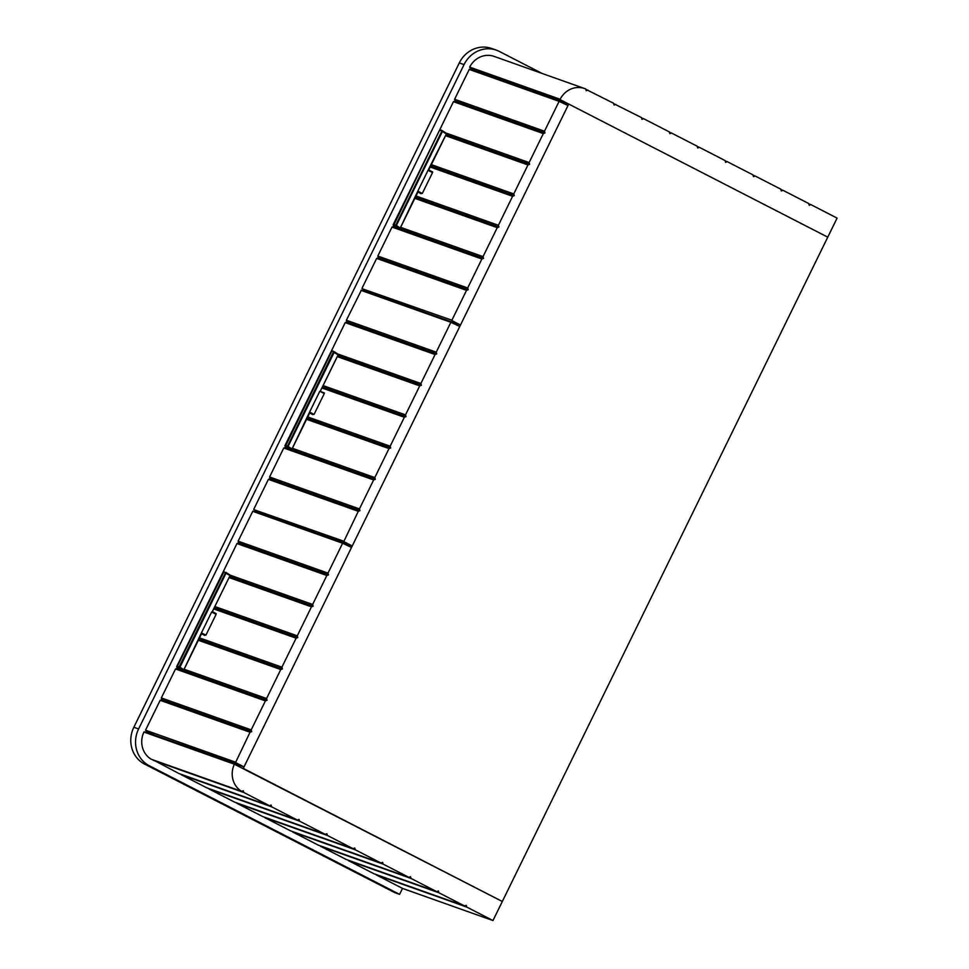 <?xml version="1.0" encoding="UTF-8"?>
<svg xmlns="http://www.w3.org/2000/svg" width="969" height="969" viewBox="0 0 969 969"><rect width="100%" height="100%" fill="white"/><g stroke="black" fill="none" stroke-linecap="round" stroke-linejoin="round"><path stroke-width="1.45" d="M269.467 805.699L271.138 805.069L271.647 806.826L297.338 820.016L299.009 819.386L299.518 821.143L325.209 834.345L326.88 833.715L327.389 835.46L353.079 848.662L354.751 848.032L355.26 849.789L380.95 862.979L382.622 862.349L383.13 864.106L408.821 877.308L410.493 876.679L411.001 878.423L436.692 891.625L438.363 890.995L438.872 892.752L464.563 905.942L466.234 905.325L466.755 907.069L492.979 920.55L502.317 901.497L234.389 764.202A21.233 19.634 109.6 0 0 241.644 791.358L243.267 790.74L243.776 792.497L269.467 805.699L178.999 773.553L153.187 759.926M466.755 907.069L376.275 874.922L402.51 888.403L492.979 920.55M438.872 892.752L348.404 860.605L374.095 873.808L464.563 905.942M411.001 878.423L320.533 846.288L346.224 859.479L436.692 891.625M383.13 864.106L292.662 831.959L318.353 845.162L408.821 877.308M355.26 849.789L264.791 817.642L290.482 830.833L380.95 862.979M327.389 835.46L236.92 803.313L262.611 816.516L353.079 848.662M299.518 821.143L209.05 788.996L234.74 802.199L325.209 834.345M271.647 806.826L181.179 774.679L206.869 787.87L297.338 820.016M241.644 791.358L151.176 759.211A21.233 19.634 -70.4 0 1 143.921 732.055L234.74 764.02M243.776 792.497L153.308 760.35M641.575 117.964L643.646 118.703L641.962 119.332L641.454 117.576L613.704 103.647M643.646 118.703L669.325 131.905L669.833 133.649L671.517 133.032L669.446 132.293M671.517 133.032L697.196 146.222L697.704 147.978L699.388 147.349L697.317 146.61M699.388 147.349L725.066 160.551L725.575 162.295L727.259 161.666L725.187 160.927M727.259 161.666L752.937 174.868L753.446 176.624L755.13 175.995L753.058 175.256M755.13 175.995L780.808 189.185L781.317 190.941L783 190.312L780.929 189.573M783 190.312L808.679 203.514L809.188 205.258L810.871 204.629L808.8 203.902M615.775 104.386L614.092 105.015L613.583 103.259L585.833 89.33M810.871 204.629L837.095 218.11L502.317 901.497L243.28 768.393L568.73 104.058L827.768 237.163L560.264 99.71L469.795 67.564L478.262 71.912L568.73 104.058M469.795 67.564L469.674 67.115A21.233 19.634 -70.4 0 1 494.117 56.396L584.586 88.542A21.233 19.634 109.6 0 0 560.143 99.262L560.264 99.71M587.904 90.056L586.221 90.686L585.736 88.991A21.233 19.634 109.6 0 0 584.586 88.542M496.334 50.146L491.574 48.45A27.871 25.775 -70.4 0 0 459.294 62.924L133.843 727.259A27.871 25.775 -70.4 0 0 144.538 764.056L394.831 892.667L399.591 894.363L149.299 765.74A27.871 25.775 -70.4 0 1 138.603 728.954L464.054 64.608A27.871 25.775 -70.4 0 1 496.334 50.146A27.871 25.775 -70.4 0 1 499.253 51.405L542.252 73.499M402.51 888.403L399.591 894.363M229.98 575.101L312.636 604.462L326.832 575.489L236.957 543.561L222.797 572.643M214.864 606.533L297.277 635.821L311.473 606.848L229.059 577.56M221.671 574.944L207.439 603.99M199.505 637.881L281.918 667.169L296.114 638.196L213.701 608.92M206.312 606.291L192.08 635.349M184.146 669.24L266.56 698.516L280.756 669.543L198.342 640.267M190.954 637.638L176.685 666.587L177.194 668.344L175.522 668.973L265.397 700.902L251.201 729.875L161.326 697.934L175.522 668.973M177.715 666.951L176.685 666.587M145.532 730.178L160.164 700.321L250.038 732.249L235.54 762.555L145.532 730.178L235.406 762.119M326.832 575.489L328.515 574.859L327.994 573.115L342.626 543.246L351.517 547.449L244.006 766.903L235.54 762.555M312.636 604.462L313.144 606.219L311.473 606.848M297.277 635.821L297.786 637.566L296.114 638.196M281.918 667.169L282.427 668.925L280.756 669.543M266.56 698.516L267.069 700.272L265.397 700.902M251.201 729.875L251.71 731.619L250.038 732.249M145.665 730.626L154.132 734.974L244.006 766.903M327.994 573.115L238.12 541.174L252.752 511.317L342.978 543.064M161.326 697.934L161.835 699.691L160.164 700.321M238.12 541.174L238.64 542.931L236.957 543.561M251.71 731.619L161.835 699.691M267.069 700.272L177.194 668.344M282.427 668.925L198.851 639.225M297.786 637.566L214.21 607.866M313.144 606.219L229.568 576.519M328.515 574.859L238.64 542.931M337.745 353.976L420.885 383.518L435.081 354.545L345.206 322.616L331.047 351.686M323.113 385.589L405.526 414.865L419.722 385.892L337.297 356.616M329.92 353.988L315.688 383.046M307.754 416.936L390.168 446.212L404.352 417.251L321.938 387.963M314.562 385.335L300.317 414.393M292.396 448.284L374.809 477.572L388.993 448.599L306.579 419.311M299.203 416.694L284.934 445.631L285.443 447.387L283.76 448.017L373.634 479.946L359.451 508.919L269.576 476.99L283.76 448.017M253.781 509.234L268.401 479.364L358.276 511.305L343.777 541.598L253.902 509.67L343.656 541.162M253.902 509.67L262.369 514.018L352.244 545.959L459.766 326.492L450.876 322.302L436.244 352.159L346.369 320.23L361.376 290.191L451.215 322.12M269.576 476.99L270.085 478.734L268.401 479.364M346.369 320.23L346.878 321.987L345.206 322.616M436.244 352.159L436.753 353.915L435.081 354.545M420.885 383.518L421.394 385.262L419.722 385.892M405.526 414.865L406.035 416.622L404.352 417.251M390.168 446.212L390.677 447.969L388.993 448.599M374.809 477.572L375.318 479.316L373.634 479.946M359.451 508.919L359.959 510.675L358.276 511.305M352.244 545.959L343.777 541.598M359.959 510.675L270.085 478.734M375.318 479.316L285.443 447.387M390.677 447.969L307.1 418.269M406.035 416.622L322.459 386.922M421.394 385.262L337.818 355.575M436.753 353.915L346.878 321.987M469.238 69.417L454.606 99.274L544.481 131.215L559.113 101.345L469.238 69.417L559.464 101.164M445.958 133.019L529.122 162.562L543.318 133.589L453.444 101.66L439.284 130.742M431.35 164.633L513.764 193.921L527.96 164.948L445.546 135.66M438.158 133.044L423.925 162.089M415.992 195.98L498.405 225.268L512.601 196.295L430.188 167.019M422.799 164.391L408.567 193.449M400.633 227.34L483.046 256.615L497.242 227.654L414.829 198.366M407.44 195.738L393.172 224.687L393.68 226.443L392.009 227.073L481.884 259.002L467.688 287.975L377.813 256.034L392.009 227.073M362.152 288.726L451.893 320.218L362.152 288.726L370.618 293.074L460.493 325.003L568.004 105.548L559.113 101.345M544.481 131.215L544.99 132.959L543.318 133.589M529.122 162.562L529.631 164.318L527.96 164.948M513.764 193.921L514.273 195.665L512.601 196.295M498.405 225.268L498.914 227.025L497.242 227.654M483.046 256.615L483.555 258.372L481.884 259.002M467.688 287.975L468.197 289.719L466.525 290.349L376.65 258.42L362.018 288.277M451.893 320.218L466.525 290.349M460.493 325.003L452.014 320.654M377.813 256.034L378.322 257.79L376.65 258.42M454.606 99.274L455.115 101.03L453.444 101.66M468.197 289.719L378.322 257.79M483.555 258.372L393.68 226.443M498.914 227.025L415.338 197.325M514.273 195.665L430.696 165.965M529.631 164.318L446.055 134.618M544.99 132.959L455.115 101.03M439.635 130.149L439.587 130.112A0.666 0.666 0 0 1 440.471 129.81L442.118 130.585L395.485 225.838L393.814 225.062L439.587 130.112L393.511 224.178L396.333 225.498L442.409 131.445L439.962 130.27L440.471 129.81A0.666 0.606 -57.5 0 0 439.647 130.125L393.511 224.178A0.666 0.606 -57.5 0 0 393.814 225.062L399.422 228.345A0.666 0.606 -57.5 0 0 400.258 227.994L417.821 191.159L422.302 193.461L432.513 172.627L428.032 170.326L417.821 191.159M432.513 172.627L432.586 171.949L428.032 170.326L446.37 133.976A0.666 0.606 -57.5 0 0 446.067 133.092L442.264 130.67M421.067 193.715L417.845 191.947M442.409 131.445A0.666 0.606 -57.5 0 0 442.143 130.585L442.13 130.585A0.666 0.666 0 0 1 442.203 130.621L446.128 133.128A0.666 0.666 0 0 1 446.37 133.976L442.409 131.445M393.511 224.178A0.666 0.666 0 0 0 393.753 225.026L397.678 227.521A0.666 0.666 0 0 0 397.75 227.57L397.738 227.558A0.666 0.606 122.5 0 1 397.617 227.485M400.258 227.994L396.333 225.498A0.666 0.606 122.5 0 1 395.485 225.838L399.41 228.333A0.666 0.666 0 0 0 400.294 228.03L417.942 192.019M332.21 350.754A0.666 0.606 -57.5 0 0 331.398 351.081L285.322 445.134A0.666 0.606 -57.5 0 0 285.576 446.006L291.16 449.277A0.666 0.606 -57.5 0 0 292.008 448.938L309.583 412.104L314.065 414.405L324.276 393.571L319.794 391.27L309.583 412.104M320.448 390.895L338.084 354.884A0.666 0.606 -57.5 0 0 337.83 354.036L334.026 351.614M324.336 392.893L319.794 391.27L324.336 392.893L324.276 393.571M312.817 414.659L309.608 412.891M285.31 445.159L288.084 446.443L334.16 352.389A0.666 0.606 -57.5 0 0 333.905 351.541L331.386 351.093M320.497 390.919L338.133 354.92A0.666 0.666 0 0 0 337.89 354.073L333.966 351.565A0.666 0.666 0 0 0 333.893 351.529L331.725 351.214L285.576 446.006L287.236 446.782L333.397 351.989L338.084 354.884M333.893 351.529L332.222 350.754A0.666 0.666 0 0 0 331.35 351.069L285.274 445.122A0.666 0.666 0 0 0 285.516 445.97L289.44 448.465A0.666 0.666 0 0 0 289.513 448.514A0.666 0.606 122.5 0 1 289.38 448.429M291.172 449.289L291.185 449.289A0.666 0.666 0 0 0 292.057 448.974L288.084 446.443A0.666 0.606 122.5 0 1 287.236 446.782L289.525 448.514M212.296 611.657L229.98 575.671L226.019 573.151A0.666 0.606 -57.5 0 0 225.813 572.328A0.666 0.666 0 0 0 225.741 572.291L179.168 666.805L179.943 667.205L226.019 573.151L223.245 571.855A0.666 0.606 -57.5 0 1 224.057 571.504L177.497 666.03L179.095 667.532L177.121 665.873A0.666 0.606 -57.5 0 0 177.424 666.757L183.032 670.039A0.666 0.606 -57.5 0 0 183.868 669.7L201.443 632.854L205.925 635.167L216.123 614.322L211.642 612.02L201.443 632.854M212.344 611.681L229.98 575.671A0.666 0.606 -57.5 0 0 229.677 574.787L225.874 572.376M212.247 611.621L211.642 612.02L212.247 611.621L216.123 614.322M204.677 635.422L201.455 633.653M229.98 575.671A0.666 0.666 0 0 0 229.738 574.823L225.813 572.328A0.666 0.606 -57.5 0 0 225.753 572.291L225.729 572.279M224.081 571.516A0.666 0.666 0 0 0 223.197 571.819L177.121 665.873A0.666 0.666 0 0 0 177.363 666.733L181.288 669.228A0.666 0.666 0 0 0 181.36 669.264L181.348 669.264A0.666 0.606 122.5 0 1 181.227 669.179M183.868 669.7L179.943 667.205A0.666 0.606 122.5 0 1 179.095 667.532L183.02 670.039A0.666 0.666 0 0 0 183.904 669.736L201.552 633.714M234.389 764.202L143.921 732.055M469.674 67.115L560.143 99.262M144.538 764.056L149.299 765.74M133.843 727.259L138.603 728.954M459.294 62.924L464.054 64.608M342.626 543.246L252.752 511.317M450.876 322.302L361.001 290.361M177.182 665.885L223.245 571.855M234.777 764.032L144.308 731.886M343.014 543.076L253.139 511.147M451.251 322.132L361.376 290.191M559.501 101.176L469.626 69.247M428.734 169.975L446.37 133.976M440.471 129.81L442.13 130.585M397.75 227.57L399.422 228.345M432.586 171.949L428.613 169.914M292.057 448.974L309.692 412.964M181.36 669.264L183.032 670.039M216.196 613.656L212.235 611.621"/></g></svg>
